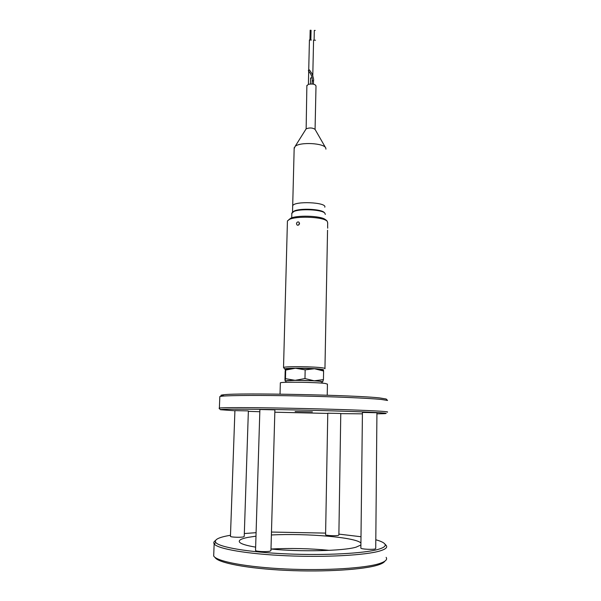 <?xml version="1.0" encoding="UTF-8"?>
<svg xmlns="http://www.w3.org/2000/svg" width="601" height="601" viewBox="0 0 601 601"><rect width="100%" height="100%" fill="white"/><g stroke="black" fill="none" stroke-linecap="round" stroke-linejoin="round"><path stroke-width="0.9" d="M360.87 547.954L360.863 548.172C361.276 549.186 372.643 549.787 375.189 548.923L375.73 548.443L376.932 412.744L362.433 412.429M255.545 550.283L255.538 550.516C255.898 551.538 266.709 552.034 269.977 551.177L270.953 550.539L274.897 409.859L259.887 409.506M338.273 535.393L338.874 534.988L340.775 413.518L340.189 413.45L327.778 413.21L325.584 534.785C325.862 535.581 335.779 536.062 338.273 535.393M243.247 536.941L244.231 536.423L248.371 410.964L247.432 410.874L234.916 410.626L230.446 536.392C230.686 537.196 240.182 537.602 243.247 536.941M255.643 547.135C246.2 545.558 240.813 543.867 239.476 542.072C238.402 540.261 241.241 538.691 248.003 537.369L255.981 536.175M271.389 534.98C306.375 533.117 356.423 537.339 360.923 543.079M360.9 544.994L356.017 547.18C343.404 550.959 301.056 552.003 270.998 549.036M270.998 549.013C290.501 548.014 309.958 548.458 329.378 550.351M384.805 561.214C384.047 562.483 381.958 563.693 378.525 564.842C364.664 569.598 325.066 572.197 286.324 570.387C247.537 568.599 218.178 562.912 215.113 557.555M385.639 544.852L386.27 545.52C387.66 547.421 385.587 549.224 380.035 550.922C366.054 555.219 326.02 557.503 286.722 555.775C247.387 554.077 217.502 548.848 214.226 543.973L214.151 543.867C213.393 542.718 213.836 541.621 215.474 540.569M386.135 557.36C387.63 559.486 385.564 561.499 379.93 563.415C365.889 568.208 325.577 570.815 286.114 568.982C246.605 567.171 216.758 561.432 213.708 556.045L213.776 553.536M375.805 539.766C380.703 541.118 383.723 542.53 384.85 544.003C386.195 545.851 384.129 547.594 378.653 549.239C364.867 553.393 325.569 555.587 287.015 553.904C248.423 552.251 219.034 547.18 215.744 542.448C214.069 539.773 218.336 537.489 228.56 535.604L230.483 535.266M244.322 533.545L256.086 532.674M271.472 532.05L325.614 533.11M338.889 534.116L360.998 536.738M285.941 381.072L285.941 380.884C286.737 380.012 313.204 380.365 320.145 381.342L321.933 381.89L321.911 383.13M321.926 382.071L322.684 381.868L320.776 381.334L314.233 380.809L295.114 380.335L285.159 380.936L285.933 381.252M322.452 369.645L323.285 370.156L321.009 369.36L314.481 368.736L305.165 369.855L295.407 368.248L285.685 370.058L285.46 378.668L295.114 380.335L304.97 378.562L314.233 380.809L323.436 379.622L322.654 381.89M305.165 369.855L304.97 378.562M323.285 370.156L323.601 371.027L314.481 368.736L295.407 368.248L285.52 368.999M285.685 370.058L285.467 369.059L285.175 371.41L284.949 379.809L285.159 380.936L285.46 378.668M323.601 371.027L323.436 379.622M285.392 369.405L284.844 369.187C281.839 367.804 313.361 367.925 321.633 369.352C323.526 369.645 324.082 369.923 323.3 370.178M287.406 221.889L287.428 220.943L289.524 219.365C296.098 216.127 319.424 216.676 325.75 220.214L327.154 221.115L327.688 222.813L327.613 226.885M284.784 369.119L283.529 367.504C284.423 366.204 314.984 366.52 322.917 367.925C324.668 368.21 325.344 368.473 324.953 368.729M327.703 226.893L327.695 228.192M288.803 219.711L290.771 218.208C296.924 215.181 318.635 215.691 324.548 219.004L326.027 220.011M299.516 223.444L298.817 222.077C297.548 221.679 296.759 222.235 296.473 223.737L297.127 225.082C298.381 225.473 299.178 224.924 299.516 223.444M299.486 223.054L298.592 225.029M295.129 411.542L312.407 411.873L295.129 411.542M376.917 413.841L383.581 413.691C388.021 413.496 386.759 413.172 379.787 412.714C365.588 411.79 323.007 410.43 283.695 409.709C244.306 408.973 218.201 409.041 220.432 409.709L234.908 410.768M248.356 411.332L259.82 411.738M274.83 412.203L327.778 413.42M340.775 413.631L362.418 413.849M386.27 399.132L387.562 400.461L381.252 399.447C368.473 398.162 333.78 396.66 297.713 395.924C261.638 395.188 230.769 395.338 222.302 396.164L219.823 396.54L219.801 397.051M387.112 412.158C388.637 411.933 386.646 411.632 381.154 411.249C367.519 410.31 328.379 408.988 290.02 408.237C251.616 407.478 222.475 407.44 219.38 408.034L219.072 408.252L220.342 409.619M386.15 399.004L379.907 397.967C355.792 395.06 237.68 392.671 223.76 394.759C220.154 395.135 219.943 395.586 223.136 396.097M327.229 395.203L327.432 384.122L325.149 383.446C316.179 382.213 281.321 381.74 280.344 382.822L280.336 383.055M312.475 80.632L313.504 80.887L312.31 80.985M308.418 70.745L308.726 69.866M310.574 78.07L311.994 77.672M315.067 129.403L316.006 85.996C315.224 84.155 312.67 83.607 308.358 84.343L306.871 85.793M310.169 30.26L311.07 30.283L310.852 39.643M309.417 40.004L311.371 40.049M314.308 30.426L315.217 30.448M313.572 40.184L315.517 40.222M292.604 206.316L292.695 205.812C293.972 200.794 327.124 202.236 324.795 207.187C327.124 202.236 293.972 200.794 292.695 205.812L292.672 206.624M325.922 149.146L325.802 148.086C324.442 143.113 299.929 141.746 295.121 146.404L294.159 148.62M325.577 147.696L315.029 129.343C312.558 127.697 309.598 127.532 306.142 128.839L306.878 85.432M291.748 213.483L293.649 211.582C299.786 208.487 321.708 209.539 324.788 213.055L325.329 214.399M292.687 212.093L294.265 211.011C300.162 208.044 321.182 209.05 324.149 212.423L324.285 212.566M360.863 548.172L362.433 412.406M255.538 550.516L259.887 409.476M384.85 544.003L386.27 545.52M215.744 542.448L214.226 543.973M213.686 556.008L214.151 543.867M287.255 368.616L285.64 369.547M285.903 382.311L285.941 380.884M327.545 230.251L324.953 368.443M325.862 219.853L327.154 221.115M290.771 218.208L289.524 219.365M287.428 220.943L283.529 367.504M219.823 396.54L219.38 408.034M223.76 394.759L222.302 396.164M280.344 382.822L280.036 394.136M312.129 83.982L312.204 80.812C312.415 78.4 311.814 75.966 310.401 73.502L308.336 70.663M313.437 84.163L313.504 80.887M309.402 69.889L312.062 73.765C313.406 77.627 313.887 79.978 313.512 80.834M310.439 83.967L310.574 77.98M309.951 39.621L310.169 30.223M308.396 84.335L309.425 39.944M314.105 39.794L314.308 30.396M312.79 75.493L313.579 40.117M294.19 147.613L292.529 212.206M306.142 128.839L295.121 146.404M291.838 212.979L291.718 217.847M294.265 211.011L293.649 211.582M324.149 212.423L324.788 213.055"/></g></svg>
